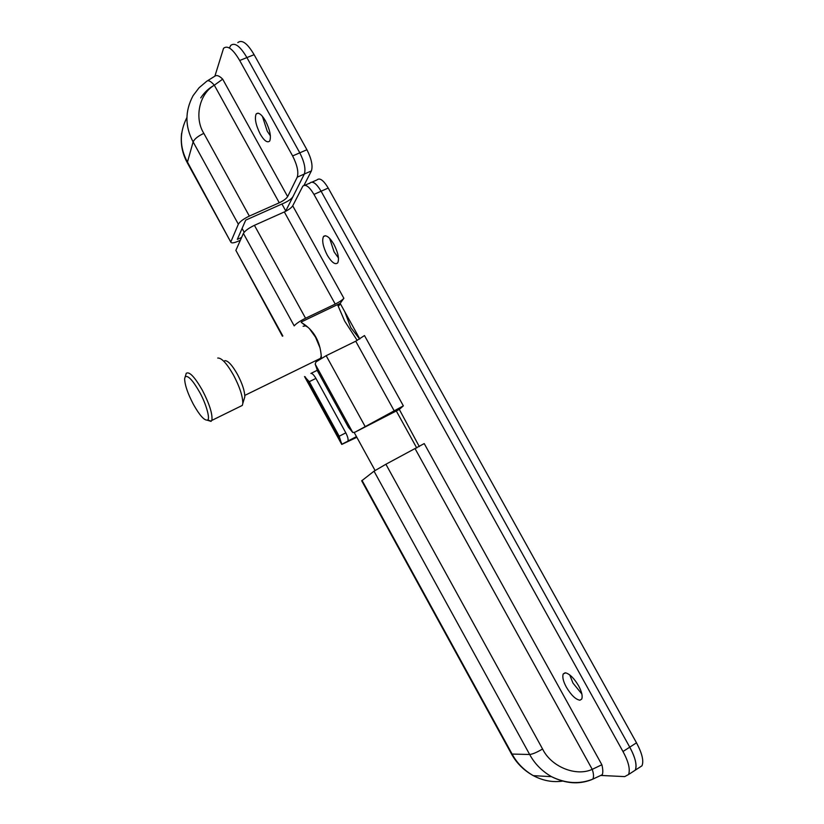 <?xml version="1.0" encoding="UTF-8"?>
<svg xmlns="http://www.w3.org/2000/svg" width="824" height="824" viewBox="0 0 824 824"><rect width="100%" height="100%" fill="white"/><g stroke="black" fill="none" stroke-linecap="round" stroke-linejoin="round"><path stroke-width="1.24" d="M357.214 340.456L344.638 321.03L337.541 304.623M301.182 322.431L302.006 322.905C313.769 330.084 320.206 341.342 321.319 356.689L321.401 358.255M244.192 398.878L244.81 396.859C244.759 391.07 242.308 383.593 237.477 374.415C232.162 365.053 227.929 360.469 224.756 360.675M239.949 406.572L242.349 405.398L242.823 403.369C242.74 396.169 239.66 386.796 233.583 375.26C226.909 363.497 221.625 357.76 217.721 358.049M207.277 420.209L211.026 421.373L211.943 419.91C212.499 413.576 209.327 403.709 202.405 390.318C194.773 377.011 189.407 371.325 186.296 373.272L186.049 373.725M193.362 404.285C199.542 415.275 204.239 420.559 207.442 420.116L207.648 419.962C210.388 419.056 206.01 403.41 199.624 392.193C192.888 380.389 188.088 375.229 185.225 376.712L184.627 378.649C184.803 384.973 187.718 393.512 193.362 404.285M185.225 376.712L186.296 373.272M320.114 348.099L315.53 337.191L309.34 328.519M308.094 327.375L305.622 325.871L303.088 326.294M318.507 359.316L320.567 358.306L321.247 355.741M262.382 116.266L267.223 131.171L270.416 135.898M260.26 134.127C264.144 140.719 267.254 143.057 269.592 141.141L269.798 140.811C271.281 136.321 269.86 129.698 265.513 120.932C261.63 114.351 258.52 112.023 256.213 113.928L256.11 114.073C254.451 118.46 255.831 125.145 260.26 134.127M186.852 117.657C179.354 132.499 179.498 147.208 187.305 161.782L230.895 242.266L187.275 162.73L193.125 141.893C194.536 138.885 198.11 136.042 203.837 133.375L249.342 216.084C243.626 218.834 239.959 221.543 238.342 224.21L193.125 141.893C184.895 126.494 184.875 111.085 193.063 95.687L199.078 87.746L206.515 81.442C208.132 79.815 210.738 81.071 214.322 85.212C208.915 88.137 204.383 92.36 200.737 97.891M207.689 80.659L215.064 76.045C216.908 74.871 219.452 75.911 222.676 79.155L214.322 85.212C199.387 93.771 194.042 117.719 203.837 133.375M230.895 242.266C231.668 243.338 234.14 242.977 238.321 241.154L240.371 240.237M222.676 79.155L287.648 196.627C286.278 198.708 283.477 200.757 279.264 202.786L214.322 85.212M241.597 237.467L237.312 239.382L245.707 220.132L284.589 202.828C288.761 200.819 291.542 198.78 292.922 196.72L304.334 174.029C305.889 169.023 304.375 161.957 299.792 152.831C304.375 161.957 305.889 169.023 304.334 174.029L285.774 210.934M287.648 196.627L297.258 177.15C298.762 172.154 297.217 165.078 292.623 155.932L239.691 60.492C232.986 49.08 227.62 45.011 223.562 48.286L214.889 76.158M230.699 45.444C234.809 42.148 240.217 46.196 246.912 57.587C240.217 46.196 234.809 42.148 230.699 45.444L229.577 47.72M249.342 216.084L279.264 202.786M231.008 241.473L238.342 224.21M237.796 42.611C241.978 39.294 247.416 43.311 254.111 54.683L306.93 149.731L299.792 152.831L246.912 57.587L299.792 152.831L292.623 155.932M337.727 262.877L337.727 262.877C339.406 258.932 338.139 252.772 333.957 244.419C329.888 237.57 326.5 234.83 323.811 236.22L323.451 236.632C321.772 240.598 323.029 246.757 327.21 255.09C331.66 262.465 335.172 265.06 337.727 262.877M338.499 258.025L334.101 251.897L329.61 238.321M579.942 700.204L581.744 699.061C582.795 696.064 581.754 691.655 578.602 685.836C574.215 678.42 569.889 674.094 565.655 672.847L563.235 673.95C562.174 676.947 563.214 681.355 566.356 687.164C571.197 695.209 575.719 699.555 579.942 700.204M581.899 694.045L572.979 683.096L569.703 674.856M403.358 405.851L364.486 335.553L355.731 341.208L326.16 355.69L315.994 361.891L315.19 364.084L317.652 371.233L348.459 427.316L352.775 432.507L354.938 432.209L403.358 405.851L399.31 409.425L354.938 432.209M419.313 446.587L399.31 409.425M356.576 436.813L341.764 444.435L339.189 436.236L309.268 381.687L304.571 376.619M317.178 370.337L310.885 373.437C312.203 373.251 313.882 374.899 315.922 378.391L345.812 432.847C347.707 436.524 348.428 439.243 347.965 440.995L356.462 436.617M305.56 318.239C299.864 321.103 296.074 323.657 294.199 325.882L243.389 233.408C245.037 230.782 248.714 228.083 254.42 225.323L305.56 318.239L335.224 304.087C339.426 301.975 342.31 300.039 343.876 298.288L340.158 303.376L301.615 321.793M542.573 748.985C551.132 766.784 575.924 776.867 592.24 769.359L601.86 764.744L424.226 443.58L385.9 464.252L542.573 748.985C536.97 752.333 532.664 754.166 529.667 754.496L374.024 471.184L385.9 464.252M361.705 480.814L374.024 471.184M356.833 437.297L341.764 444.435M282.405 336.202L235.88 250.372L282.838 335.996M601.86 764.744C602.952 769.08 603.096 772.407 602.293 774.715L600.902 775.446L624.695 776.61L628.599 774.498C630.37 769.307 628.496 761.644 622.975 751.519L313.965 194.402C309.268 186.595 305.549 183.865 302.81 186.193L292.726 205.825L343.876 298.288M415.183 448.843L592.24 769.359C593.744 773.891 593.919 777.156 592.755 779.154L591.416 779.741C578.798 784.664 565.491 783.634 551.493 776.661C541.893 771.068 534.611 763.673 529.667 754.496L511.539 754.053C516.586 763.209 523.848 770.409 533.303 775.652C543.088 780.791 552.945 782.594 562.874 781.059M335.224 304.087L284.332 211.943C288.544 209.914 291.346 207.875 292.726 205.825M359.831 338.973L340.158 303.376M628.599 774.498L635.294 770.152C637.261 765.475 635.417 757.812 629.752 747.162C635.263 757.266 637.106 764.929 635.294 770.152L632.018 772.273M305.045 185.204L309.886 183.062C312.667 180.713 316.406 183.433 321.103 191.22C316.344 183.319 312.605 180.6 309.886 183.062L309.597 183.525M243.389 233.408L235.88 250.372M284.332 211.943L254.42 225.323M622.975 751.519L629.752 747.162L321.103 191.22L313.965 194.402M304.035 185.276L311.39 170.928C312.986 165.912 311.493 158.847 306.93 149.731M344.813 311.802L350.787 327.622L359.666 339.076M340.466 303.932L338.273 306.26M638.651 767.968L641.958 765.815C643.977 761.119 642.154 753.445 636.499 742.815L629.752 747.162L321.103 191.22L328.22 188.047C323.461 180.168 319.691 177.459 316.931 179.941L312.152 182.063M636.499 742.815L328.22 188.047M207.648 419.962L211.253 421.198M254.111 54.683L239.691 60.492M311.39 170.928L297.258 177.15M345.812 432.847L339.189 436.236M315.922 378.391L309.268 381.687M362.045 480.413L512.209 754.238C516.978 763.106 524.013 770.244 533.303 775.652L551.493 776.661C565.758 783.583 579.509 784.417 592.755 779.154L602.293 774.715M305.23 376.826L341.527 443.013M326.16 355.69L365.042 426.338M352.775 432.507L315.19 364.084M394.428 411.258L355.731 341.208M302.006 322.905L305.622 325.871M375.054 470.463L354.248 432.579M242.081 228.444L244.172 232.234M281.942 204.002L285.907 211.181M416.759 447.998L396.303 410.98M244.81 396.859L242.823 403.369M211.768 420.436L242.349 405.398M211.026 421.373L207.442 420.116M244.831 395.386L320.567 358.306M258.108 113.125L256.213 113.928M187.275 162.73C182.258 153.552 180.374 143.706 181.62 133.189M325.47 235.705L323.451 236.632M565.089 672.817L563.235 673.95M341.692 444.342L356.514 436.71M361.674 480.763L511.539 754.053M341.651 444.249L304.54 376.558M340.652 304.262L338.839 305.137M635.294 770.152L641.958 765.815"/></g></svg>
